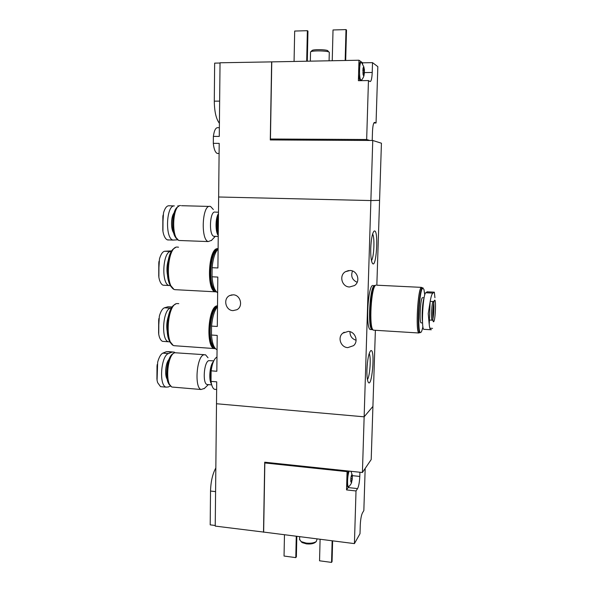 <?xml version="1.0" encoding="UTF-8"?>
<svg xmlns="http://www.w3.org/2000/svg" width="592" height="592" viewBox="0 0 592 592"><rect width="100%" height="100%" fill="white"/><g stroke="black" fill="none" stroke-linecap="round" stroke-linejoin="round"><path stroke-width="0.89" d="M217.508 306.708C214.415 310.474 212.432 316.935 211.551 326.088L217.301 326.458L217.812 277.071L212.025 276.79C212.743 285.551 214.615 290.857 217.649 292.714M211.551 326.088L211.47 335.028L217.205 335.412L216.835 371.273L211.122 370.829L211.026 381.374L216.724 381.84L216.502 403.744L364.147 416.82L370.881 200.555L218.64 196.995L370.881 200.555L379.576 200.348L370.881 200.555L372.753 140.482L381.426 143.212L376.838 285.196M211.47 335.028C212.143 343.249 213.927 348.111 216.82 349.62L217.057 349.702M218.1 249.032C214.992 252.318 213.002 258.541 212.114 267.702L217.908 267.969L219.203 143.382L213.305 143.345C213.912 149.058 215.222 152.425 217.242 153.454L218.33 153.461M366.944 369.6C366.803 375.165 367.129 379.124 367.913 381.463C371.783 391.534 375.668 347.127 370.629 350.767C368.698 353.217 367.469 359.492 366.944 369.6M370.747 248.285C370.592 254.863 370.999 259.562 371.976 262.382C376.223 272.897 379.176 227.298 374.003 231.206C372.272 233.352 371.184 239.042 370.747 248.285M348.288 471.01L346.912 477.352L347.075 471.639L264.839 462.951L263.647 532.075L215.229 526.096L216.502 403.744L364.147 416.82L372.923 406.408L364.147 416.82L362.415 472.505L371.199 459.555L375.38 330.284M212.114 267.702L212.025 276.79M218.463 214.319C216.65 221.512 216.576 228.534 218.248 235.387M212.484 364.258C210.301 369.815 209.82 375.513 211.026 381.344C211.633 385.829 212.787 388.47 214.489 389.307L215.74 389.418M216.983 357.043C214.23 358.523 212.276 363.118 211.122 370.829M349.539 286.987C341.88 286.972 338.765 275.509 345.402 271.713L350.013 270.485C357.509 270.448 360.809 281.563 354.49 285.551L349.539 286.987M352.514 271.003C350.619 276.19 352.173 279.957 357.168 282.303M347.807 347.622C340.748 347.467 337.255 337.344 342.82 333.148L348.274 331.394C355.193 331.505 358.819 341.34 353.535 345.661L347.807 347.622M349.99 331.69C349.916 336.034 351.951 338.883 356.088 340.252M233.033 310.615C225.567 310.556 222.844 298.679 229.6 295.593L233.226 294.816C240.589 294.831 243.453 306.486 236.896 309.727L233.033 310.615M371.465 260.569C374.026 257.55 374.899 237.266 372.605 234.032M367.425 379.516C369.948 376.482 371.273 356.887 369.179 353.542M430.532 329.655L431.398 329.707L430.606 329.729C429.984 329.167 429.518 327.42 429.222 324.475L430.11 301.979C430.932 296.829 431.849 293.876 432.87 293.114L434.343 292.189L434.935 297.724M434.595 300.203C436.267 298.642 435.401 319.969 433.729 321.685C432.012 323.698 432.9 301.602 434.595 300.203M430.11 301.979L428.223 313.671L429.222 324.475M427.483 291.819L425.759 292.751C423.028 293.817 421.127 327.798 423.709 329.315L424.249 329.352M421.378 322.862L420.993 322.84C419.173 321.782 420.468 298.523 422.392 297.695M422.903 326.621C422.244 329.922 421.578 331.838 420.905 332.356C417.034 336.352 418.973 289.732 422.762 288.2L423.939 289.362L424.76 294.912M420.727 332.512L419.92 332.593C416.65 330.773 419.003 288.985 422.436 287.853L423.08 287.919M419.528 332.571L418.84 332.526C415.547 330.706 417.9 288.933 421.356 287.801M419.876 332.593L418.803 332.993C415.436 331.135 417.841 288.467 421.378 287.335L422.362 287.882M374.255 330.218L373.308 330.158C368.727 328.242 371.11 286.173 375.861 285.115M372.842 329.633L371.917 328.086C368.631 320.746 371.206 287.616 375.173 285.699L375.284 285.618M372.427 329.145L371.51 327.628C368.291 320.435 370.807 288.023 374.706 286.136L374.928 285.921M372.879 329.685L371.976 329.611C367.454 327.731 369.785 286.565 374.47 285.514L375.328 285.566M371.088 329.559L370.148 329.5C365.575 327.62 367.906 286.469 372.642 285.425M362.8 70.626L364.043 70.611L364.295 73.882L364.42 69.567L363.769 66.903L362.977 68.576L363.096 74.681L363.51 75.569L364.295 73.882L363.495 74.044L363.51 75.569M364.043 70.611L364.065 69.035M363.155 67.695L363.592 67.688L363.925 69.042M363.592 67.688L363.769 66.903M363.717 66.903L363.266 67.466M369.8 140.467L366.663 139.497L368.453 80.564L369.985 81.541C371.177 81.659 371.924 78.632 372.227 72.468L372.523 62.641L377.829 66.63L376.053 122.995L374.632 122.396C373.508 122.529 372.79 125.622 372.486 131.668L372.213 140.482M376.053 122.995L373.841 122.995M366.663 139.497L270.44 139.016L271.772 61.879L220.039 62.782L219.269 136.419L213.372 136.397L213.305 143.345M368.453 80.564L358.389 80.69L358.589 73.815C358.826 77.441 359.314 79.565 360.054 80.186L361.623 79.987M361.061 62.345L360.535 62.352C359.803 62.064 359.226 63.492 358.796 66.637L358.981 60.229L271.772 61.879M219.41 123.291C216.124 119.007 214.422 111.622 214.289 101.158L214.652 63.129L220.032 63.026M219.366 127.694L218.093 127.694C215.791 127.324 214.215 130.225 213.372 136.397M372.523 62.641L362.622 62.819L358.981 60.229M271.632 61.812L270.285 139.941L372.753 140.482M310.534 52.274L310.571 51.985C311.451 50.209 330.491 50.794 329.307 52.555M310.674 51.889L312.006 50.586C312.776 49.062 328.923 49.558 327.938 51.075L328.775 51.978M345.166 60.495L346.002 29.6L333.022 29.97L332.238 60.739M346.002 29.6L346.512 30.022L345.684 60.48M306.693 61.22L307.366 30.688L294.683 31.05L294.069 61.457M307.366 30.688L307.966 31.102L307.3 61.205M270.44 139.016L275.088 139.964M360.484 80.179L360.054 80.186M361.327 80.216L361.172 80.653M362.585 63.921L362.622 62.819M358.796 66.637L358.589 73.815M363.984 67.214L361.49 62.338C359.263 60.517 358.759 79.284 361.002 80.172M350.901 477.722L350.782 481.614L351.456 482.502L352.24 479.52L352.358 475.665L351.685 474.754L350.901 477.722M351.012 482.11L351.456 482.502L352.24 479.52L352.358 475.665L351.285 475.731M263.647 532.075L354.423 543.611L356.014 490.96L357.568 488.607C358.767 486.247 359.507 482.191 359.795 476.442L359.921 472.238M354.423 543.611L360.003 533.703L360.269 525.148C360.55 519.487 361.268 515.432 362.408 512.998L363.843 510.57L365.175 468.442M356.014 490.96L346.542 489.91L346.72 483.768L347.489 486.572L348.925 486.557M215.236 525.489L210.197 524.852L210.523 491.042C210.833 481.488 212.602 473.792 215.836 467.946M263.507 532.23L264.72 462.204L362.415 472.505M317.149 538.875L316.254 541.562C313.967 543.019 310.578 543.523 306.086 543.071L301.136 541.606L299.604 539.334M315.24 542.405L315.033 542.575C313.087 543.811 310.208 544.24 306.397 543.863L302.194 542.612L301.017 541.539M332.63 540.844L332.068 561.542L331.557 562.4L319.547 560.794L320.094 539.253M331.557 562.4L332.149 540.785M296.829 536.293L296.377 556.783L295.793 557.62L284.042 556.043L284.471 534.724M295.793 557.62L296.259 536.219M265.542 462.293L264.839 462.951M347.585 470.936L347.075 471.639M346.542 489.91L348.607 486.735M346.912 477.352L346.72 483.768M349.191 471.106C348.288 473.43 347.748 476.686 347.571 480.867C347.504 484.152 347.778 486.084 348.385 486.668M177.763 239.797L172.968 240.086C164.902 238.376 166.219 205.128 174.337 205.92L168.616 205.772C166.581 205.972 164.879 208.317 163.525 212.802L162.852 223.458L162.955 231.494L163.466 233.833C164.502 237.214 165.804 239.227 167.381 239.864L168.498 240.004M177.807 205.831L178.969 206.06L177.001 207.378C172.413 211.818 171.236 229.163 175.032 236.452L178.251 240.012M176.749 207.674C172.25 212.054 171.103 229.045 174.825 236.201L176.113 238.28M180.553 205.55C172.383 204.728 171.029 238.761 179.147 240.485L180.76 240.544M213.357 209.538L210.574 206.467L209.701 206.319C202.109 205.505 200.695 239.856 208.236 241.573L211.581 240.315M214.829 212.017C209.694 211.573 208.747 235.098 213.845 236.289L214.859 236.326M218.47 213.638C215.355 217.849 215.222 231.827 218.248 235.468M218.078 215.791C216.265 221.43 216.124 227.113 217.656 232.841M217.656 217.856L217.338 230.762M168.609 351.678L166.352 351.707L162.807 353.143C160.743 354.223 159.033 357.228 157.664 362.163L157.065 380.36L157.627 382.639L160.55 386.657M170.341 385.977L168.357 386.961L166.004 387.131C158.774 385.392 160.98 355.674 168.483 353.565L171.983 352.122L174.011 352.055L174.973 352.625M172.006 354.386C167.203 358.493 164.902 375.609 168.217 382.809L169.275 384.733M174.285 352.928L172.324 354.06C167.41 358.153 165.013 375.713 168.409 383.076L171.295 386.554M204.114 354.675L174.67 352.736C167.122 354.874 164.879 385.303 172.154 387.057L173.663 387.19M208.021 357.76L205.52 354.778L203.581 354.86C196.559 357.065 194.331 387.782 201.088 389.506L204.455 388.374M213.771 360.861L208.68 360.654C203.914 362.274 202.427 383.305 206.993 384.497L207.947 384.571M213.379 361.734C209.783 365.027 208.473 380.123 211.47 383.956M211.958 366.204C210.567 371.08 210.256 375.853 211.033 380.53M171.71 250.882L164.628 251.245C162.563 251.718 160.846 254.271 159.477 258.904L158.797 269.693L158.893 277.47L159.426 279.816C160.388 282.806 161.601 284.597 163.059 285.189L164.524 285.277M170.4 285.625L168.972 285.507C161.098 283.768 162.726 251.644 170.703 251.489L171.384 251.393M172.827 249.447C167.173 254.819 165.331 275.598 169.756 284.456L171.243 286.987M175.491 247.552L173.138 249.106C167.366 254.456 165.449 275.687 169.956 284.715L173.737 289.118M178.518 247.197L176.949 247.042C167.099 247.079 165.02 287.512 174.744 289.651L176.719 289.754M218.108 248.633L217.316 248.64C208.428 248.721 206.305 289.695 215.066 291.797L216.591 291.952M218.041 249.069L217.308 249.084C208.606 249.18 206.527 289.296 215.118 291.36L216.191 291.553M218.071 249.069L217.73 249.099C209.035 249.195 206.956 289.325 215.532 291.382L216.213 291.56M216.043 250.756L216.05 250.749C210.471 255.478 208.473 278.64 212.913 287.349L214.348 289.695M217.752 249.387L216.42 250.349C210.737 255.167 208.695 278.847 213.224 287.734L215.932 291.212M172.131 306.959L167.98 306.774L164.458 307.796C162.4 308.602 160.698 311.399 159.344 316.18L158.663 327.021L158.752 334.465L159.292 336.759C160.151 339.275 161.224 340.8 162.511 341.332M169.897 341.865L168.343 341.754C160.869 340.03 162.822 309.416 170.481 308.151L171.547 307.84M173.153 305.746C167.388 310.933 165.013 331.786 169.223 340.6L170.592 343.012M175.809 303.948L173.493 305.391C167.595 310.526 165.116 331.86 169.423 340.859L172.982 345.143M178.769 303.644L176.675 303.585C167.233 305.021 164.746 343.567 173.974 345.691L175.868 345.824M217.516 305.753L216.731 305.894C208.192 307.403 205.713 346.468 214.03 348.54L215.525 348.71M217.508 306.19L216.724 306.33C208.362 307.825 205.935 346.076 214.082 348.103L215.118 348.311M217.508 306.256L217.138 306.353C208.784 307.847 206.356 346.105 214.496 348.133L215.17 348.318M215.976 307.818C210.338 312.347 207.807 335.553 212.054 344.211L213.379 346.461M217.508 306.597L216.369 307.411C210.611 312.014 208.014 335.753 212.358 344.603L214.903 347.985M432.367 320.205L432.079 320.213C430.858 319.421 431.805 302.209 433.115 301.535L433.381 301.543C434.365 302.231 433.98 314.959 432.856 318.992M422.503 321.567C421.534 317.046 422.525 301.528 423.983 298.464M429.851 328.22L432.574 328.382M426.995 291.797L434.032 292.145M425.759 292.751L432.87 293.114M219.639 101.121L214.289 101.158M372.227 72.468L364.428 72.587M362.837 72.823L363.984 72.809M362.911 69.057L363.643 69.049M215.584 491.626L210.523 491.042M359.795 476.442L352.351 475.65M357.568 488.607L348.17 487.564M350.775 481.577L351.337 481.636M350.723 480.008L351.737 480.119M350.812 478.462L351.944 478.588M351.093 476.523L352.003 476.619M162.859 216.339L162.807 230.34M174.026 213.002C170.91 216.679 170.659 228.956 173.619 232.811M174.337 205.92L168.616 205.772M157.021 365.693L156.917 379.213M168.957 359.492C165.582 362.926 164.465 375.261 167.173 379.198M168.483 353.565L162.807 353.143M171.983 352.122L166.352 351.707M158.804 262.493L158.745 276.294M168.091 260.865C166.803 265.593 166.604 270.374 167.492 275.199M170.703 251.489L164.628 251.245M158.693 319.702L158.604 333.311M168.217 316.735C166.715 321.567 166.374 326.481 167.196 331.468M170.481 308.151L164.458 307.796M172.094 307.019L167.98 306.774M214.489 389.307L216.65 389.492M348.547 270.551L345.402 271.713M344.211 332.238L342.82 333.148M231.975 294.86L229.6 295.593M433.122 301.528L430.206 301.38M433.381 301.543L434.195 301.121C434.58 298.546 432.589 307.759 432.752 315.862L432.87 320.213L429.141 320.043M424.109 297.783L422.769 297.717M422.562 322.936L420.993 322.84M422.399 287.882L422.007 287.867M419.92 332.593L418.84 332.526M421.334 287.364L376.756 285.196M418.803 332.993L373.308 330.158M371.51 327.628L371.917 328.086M374.418 285.544L373.537 285.499M371.976 329.611L370.148 329.5M423.709 329.315L430.606 329.737M217.242 153.454L219.092 153.469M329.085 60.798L329.285 52.599M310.334 61.146L310.541 52.029M361.564 80.061C363.081 78.203 363.932 76.427 364.124 74.725M362.911 69.064L363.658 69.057M299.663 536.655L299.589 539.897M315.033 542.575L316.254 541.562M302.194 542.612L301.136 541.606M348.851 486.624C350.59 484.811 351.559 483.235 351.744 481.881M352.24 475.013L350.967 471.299M162.941 231.383L163.022 215.125M179.147 240.485L208.236 241.573M181.5 205.698L209.072 206.423M215.266 236.341L211.292 240.633M213.845 236.289L218.233 236.452M215.451 212.121L218.485 212.202M172.968 240.086L167.381 239.871M157.05 380.271L157.183 364.494M172.154 387.057L201.088 389.506M208.354 384.608L204.085 388.737M206.993 384.497L211.707 384.881M166.004 387.131L160.55 386.672M172.538 351.951L168.609 351.663M158.878 277.367L158.974 261.264M174.744 289.651L215.066 291.797M215.118 291.36L215.532 291.382M212.913 287.349L213.224 287.734M168.972 285.507L163.059 285.196M158.737 334.369L158.856 318.503M173.974 345.691L214.03 348.54M214.082 348.103L214.496 348.133M212.054 344.211L212.358 344.603M168.343 341.754L162.511 341.347"/></g></svg>
